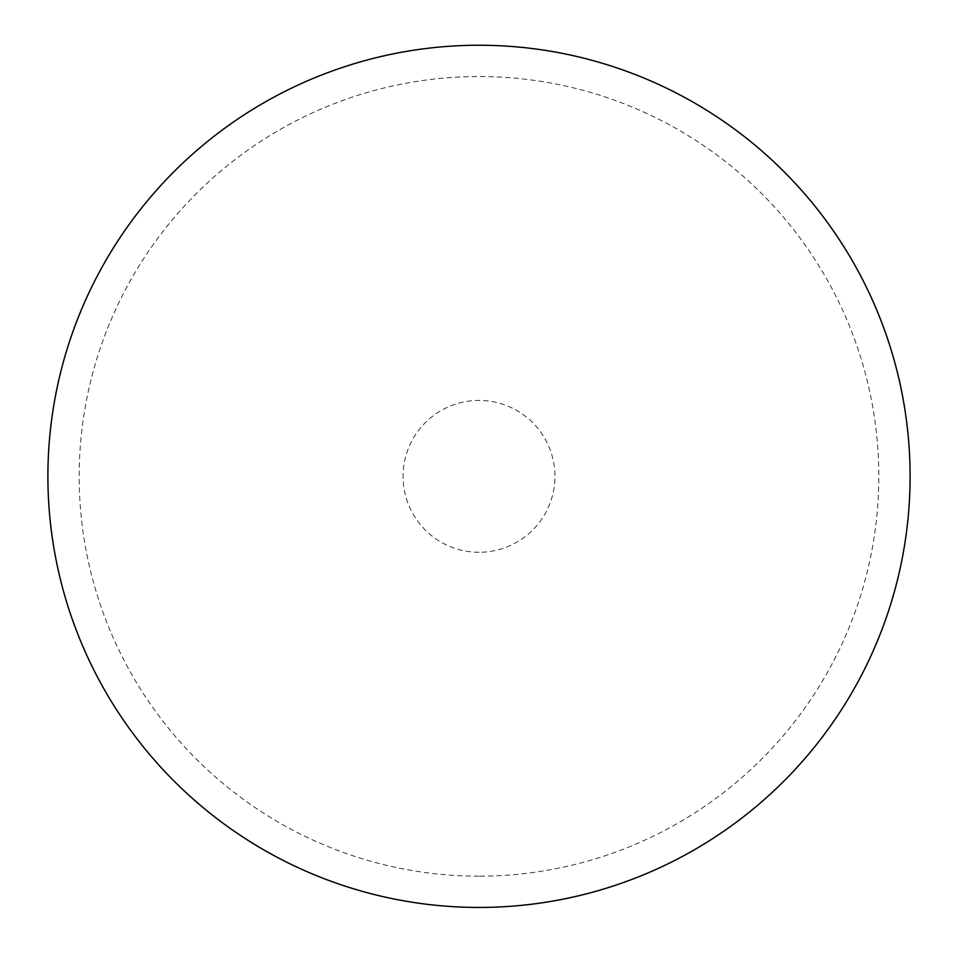 <?xml version="1.0" encoding="UTF-8"?>
<svg xmlns="http://www.w3.org/2000/svg" width="958" height="958" viewBox="0 0 958 958"><rect width="100%" height="100%" fill="white"/><g stroke="black" fill="none" stroke-linecap="round" stroke-linejoin="round"><path stroke-width="0.72" stroke-dasharray="4.79 3.59" d="M479 552.275A75.921 75.921 0 0 1 413.245 438.381A75.921 75.921 0 0 1 544.755 438.381A75.921 75.921 0 0 1 479 552.275M479 907.442A431.1 431.1 0 0 1 47.9 476.342A431.1 431.1 0 0 1 479 45.242A431.1 431.1 0 0 1 910.1 476.342A431.1 431.1 0 0 1 479 907.442A431.1 431.1 0 0 1 47.9 476.342A431.1 431.1 0 0 1 479 45.242A431.1 431.1 0 0 1 910.1 476.342A431.1 431.1 0 0 1 479 907.442M479 876.163A399.809 399.809 0 0 1 132.755 276.443A399.809 399.809 0 0 1 825.245 276.443A399.809 399.809 0 0 1 479 876.163"/><path stroke-width="1.44" d="M47.9 476.342A431.1 431.1 0 0 1 694.55 102.997A431.1 431.1 0 0 1 694.55 849.686A431.1 431.1 0 0 1 47.9 476.342"/></g></svg>
